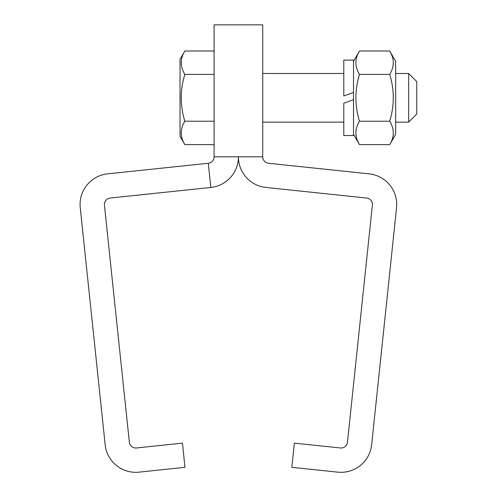 <?xml version="1.0" encoding="UTF-8"?>
<svg xmlns="http://www.w3.org/2000/svg" width="497" height="497" viewBox="0 0 497 497"><rect width="100%" height="100%" fill="white"/><g stroke="black" fill="none" stroke-linecap="round" stroke-linejoin="round"><path stroke-width="0.75" d="M357.113 69.418L357.939 71.431M353.522 61.33L359.48 51.005C354.721 58.808 354.721 66.604 359.48 74.407C354.721 90.007 354.721 105.612 359.48 121.212L359.325 120.659L359.48 121.212C354.721 129.015 354.721 136.812 359.48 144.615L359.288 144.279M358.865 119.007L358.573 117.876L358.865 119.007M356.877 109.88L356.803 109.439L356.877 109.88M355.864 98.692L355.858 98.064L355.864 98.692M355.902 95.343L355.939 94.418L355.902 95.343M356.43 88.826L356.529 88.062L356.43 88.826M357.237 83.701L357.312 83.328M357.536 82.185L357.616 81.825M357.852 80.731L357.933 80.371M358.113 79.607L358.983 76.19M357.219 139.912L357.505 140.639M356.597 127.785L356.703 127.431L356.597 127.785M356.945 126.667L357.101 126.232L356.945 126.667M358.157 123.716L358.486 123.045L358.157 123.716M353.522 134.289L359.48 144.615L389.716 144.615C394.469 136.812 394.469 129.015 389.716 121.212C394.469 105.612 394.469 90.007 389.716 74.407C394.469 66.604 394.469 58.808 389.716 51.005L389.903 51.34M391.978 55.707L391.692 54.981M392.226 56.397L392.425 57L392.226 56.397M392.599 67.834L392.493 68.188L392.599 67.834M392.251 68.953L392.096 69.387L392.251 68.953M391.04 71.903L390.71 72.574L391.04 71.903M389.716 74.407L389.872 74.96L389.716 74.407L359.48 74.407M390.71 78.091L390.903 78.861L390.71 78.091M393.034 91.286L393.102 92.082L393.034 91.286M393.301 95.728L393.32 96.468L393.301 95.728M393.332 97.139L393.332 97.81L393.332 97.139M393.332 98.481L393.32 99.145L393.332 98.481M393.065 103.972L393.034 104.333L393.065 103.972M392.941 105.265L392.854 106.047L392.941 105.265M392.767 106.805L392.698 107.34L392.767 106.805M392.605 108.023L392.531 108.545L392.605 108.023M392.083 126.201L391.257 124.188M214.089 156.822L238.405 156.822A30.808 30.808 0 0 1 210.821 187.462L110.21 198.036A6.486 6.486 0 0 0 104.432 205.162L129.35 442.193A6.486 6.486 0 0 0 136.476 447.965L182.43 443.131L184.971 467.323L139.017 472.15A30.808 30.808 0 0 1 105.159 444.734L80.247 207.703A30.808 30.808 0 0 1 107.663 173.851L208.28 163.271A6.486 6.486 0 0 0 214.089 156.822L214.089 24.85L262.727 24.85L262.727 156.822A6.486 6.486 0 0 0 268.535 163.271L369.147 173.851A30.808 30.808 0 0 1 396.563 207.703L371.65 444.734A30.808 30.808 0 0 1 337.792 472.15L291.838 467.323L294.379 443.131L340.339 447.965A6.486 6.486 0 0 0 347.465 442.193L372.377 205.162A6.486 6.486 0 0 0 366.606 198.036L265.988 187.462A30.808 30.808 0 0 1 238.405 156.822L262.727 156.822M184.691 51.241L184.828 51.005C180.069 58.808 180.069 66.604 184.828 74.407L184.828 74.407C180.069 90.007 180.069 105.612 184.828 121.212L184.673 120.659L184.828 121.212C180.069 129.015 180.069 136.812 184.828 144.615L184.691 144.379M183.741 72.394L183.231 71.313M183.548 142.204L184.828 144.615L214.089 144.615M184.145 122.442L183.673 123.368M184.213 119.007L184.014 118.243L184.213 119.007M183.648 116.789L183.461 116.006L183.648 116.789M181.685 89.59L182.126 86.36L181.685 89.59M183.12 81.098L183.2 80.744L183.12 81.098M183.374 79.986L183.455 79.626L183.374 79.986M183.728 78.495L184.418 75.867L183.728 78.495M183.555 72.009L183.25 71.351M182.237 56.621L182.424 56.093M183.598 53.322L184.828 51.005L214.089 51.005M214.089 74.407L184.828 74.407M214.089 121.212L184.828 121.212M181.337 130.767L181.38 130.456M181.411 130.233L181.48 129.823M184.828 51.005L180.038 59.305L180.038 136.315L184.828 144.615M353.522 99.661L353.522 135.507L343.794 135.507L343.794 103.202L353.522 99.661L353.522 92.417L343.794 95.958L343.794 60.112L353.522 60.112L353.522 92.417M358.399 72.4L358.25 72.09M356.113 65.71L356.063 65.393M355.889 61.665L355.914 61.342M355.939 61.025L355.976 60.684M359.48 144.615L358.25 142.297M358.095 141.974L357.927 141.614M355.945 131.208L355.976 130.891M356.02 130.543L356.063 130.226M356.138 129.773L356.287 129.021M359.48 121.212L389.716 121.212M359.48 51.005L389.716 51.005L390.946 53.322M391.102 53.645L391.269 54.005M393.251 64.411L393.22 64.728M393.177 65.076L393.127 65.393M393.052 65.846L392.91 66.598M393.077 129.91L393.127 130.226M393.301 133.954L393.282 134.277M393.251 134.594L393.22 134.935M389.716 51.005L395.674 61.33L395.674 134.289L389.716 144.615M395.674 73.488L408.646 73.488L408.646 122.132L395.674 122.132M408.646 73.488L416.753 81.595L416.753 114.024L408.646 122.132M210.821 187.462L208.28 163.271M262.727 122.132L343.794 122.132M262.727 73.488L343.794 73.488"/></g></svg>
